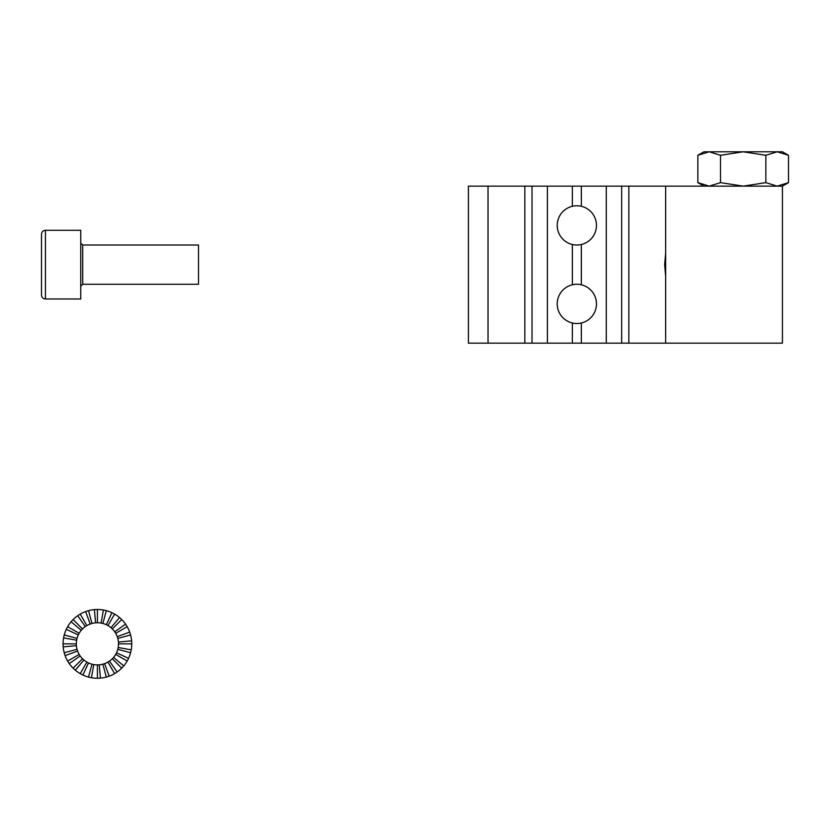 <?xml version="1.0" encoding="UTF-8"?>
<svg xmlns="http://www.w3.org/2000/svg" width="830" height="830" viewBox="0 0 830 830"><rect width="100%" height="100%" fill="white"/><g stroke="black" fill="none" stroke-linecap="round" stroke-linejoin="round"><path stroke-width="1.25" d="M488.03 186.138L468.4 186.138L468.4 343.153L488.03 343.153L468.4 343.153L468.4 186.138L488.03 186.138L488.03 343.153L524.83 343.153L524.83 186.138L488.03 186.138L488.03 343.153L532.02 343.153L532.02 186.138L488.03 186.138M621.67 343.153L665.65 343.153L665.65 186.138L782.431 186.138L782.431 343.153L665.65 343.153L665.65 186.138L628.85 186.138L628.85 343.153L782.431 343.153L782.431 186.138L621.67 186.138L621.67 343.153L532.02 343.153M572.347 323.005L572.347 343.153M581.342 323.005L581.342 343.153M532.02 186.138L581.342 186.138L581.342 206.286M572.347 186.138L572.347 206.286M581.342 186.138L621.67 186.138M606.284 186.138L606.284 343.153M581.342 244.497L581.342 284.794M572.347 244.497L572.347 284.794M547.406 186.138L547.406 343.153M568.799 243.294A19.63 19.63 0 0 0 596.365 223.405A19.63 19.63 0 0 0 565.365 209.471A19.63 19.63 0 0 0 568.799 243.294A19.619 19.619 0 0 0 596.365 223.405A19.619 19.619 0 0 0 565.365 209.482A19.619 19.619 0 0 0 568.799 243.283M557.397 306.561A19.63 19.63 0 0 0 588.864 319.405A19.63 19.63 0 0 0 584.258 285.728A19.63 19.63 0 0 0 557.397 306.561A19.619 19.619 0 0 0 588.864 319.405A19.619 19.619 0 0 0 584.258 285.728A19.619 19.619 0 0 0 557.397 306.561M709.183 151.797L720.513 155.293L743.172 151.797L703.923 151.797L697.854 155.293L709.183 151.797M765.841 155.293L777.171 151.797L788.5 155.293L782.431 151.797L743.172 151.797L765.841 155.293L765.841 182.631L743.172 186.138L720.513 182.631L709.183 186.138L697.854 182.631L697.854 155.293M720.513 155.293L720.513 182.631M788.5 155.293L788.5 182.631L777.171 186.138L765.841 182.631M131.763 643.862A34.341 34.341 0 0 0 64.242 634.971A34.341 34.341 0 0 0 127.166 661.033A34.341 34.341 0 0 0 131.763 643.862L118.514 643.862A21.103 21.103 0 0 1 77.045 649.319A21.103 21.103 0 0 1 97.421 622.759L97.421 609.511M97.421 622.759A21.103 21.103 0 0 1 118.514 643.862M101.084 623.081L103.387 610.04M102.879 623.486L106.313 610.683M118.202 647.525L131.244 649.828M82.907 674.987L88.499 662.983M88.53 677.041L91.964 664.239M117.798 638.405L130.601 634.971M69.284 663.564L80.136 655.959M73.133 668.15L82.502 658.781M118.441 642.026L131.638 640.864M63.205 646.85L76.402 645.699M64.242 652.754L77.045 649.319M63.07 643.862L76.319 643.862M63.599 637.897L76.64 640.2M64.242 634.971L77.045 638.405M66.296 629.348L78.3 634.95M67.676 626.692L79.151 633.311M71.11 621.784L81.257 630.302M73.133 619.574L82.502 628.943M77.719 615.725L85.324 626.577M80.251 614.117L86.87 625.592M85.677 611.586L90.2 624.036M88.53 610.683L91.964 623.486M94.423 609.645L95.585 622.842M113.586 657.422L123.732 665.94M109.519 661.147L117.123 671.999M112.341 658.781L121.709 668.15M91.456 677.685L93.759 664.643M97.421 678.203L97.421 664.965M110.981 627.698L119.499 617.551M107.973 625.592L114.592 614.117M116.542 652.774L128.546 658.377M107.973 662.133L114.592 673.607M117.248 636.641L129.698 632.118M115.692 633.311L127.166 626.692M75.343 670.173L83.861 660.026M80.251 673.607L86.87 662.133M104.632 663.689L109.166 676.139M65.145 655.607L77.595 651.073M114.706 631.765L125.558 624.16M112.341 628.943L121.709 619.574M67.676 661.033L79.151 654.413M99.258 664.882L100.409 678.079M102.879 664.239L106.313 677.041M117.798 649.319L130.601 652.754M115.692 654.413L127.166 661.033M106.333 624.741L111.936 612.737M45.422 298.987C43.067 298.779 41.759 297.472 41.5 295.065L41.5 234.226C41.759 231.819 43.067 230.512 45.422 230.294L80.749 230.294L80.749 298.987L45.422 298.987L45.422 230.294M198.505 245.016L198.505 284.275L198.505 245.016L82.72 245.016L82.72 284.275L198.505 284.275M665.65 276.286L664.664 264.646L665.65 253.005M703.923 186.138L697.854 182.631M782.431 186.138L788.5 182.631M82.72 245.016L80.749 243.055M82.72 284.275L80.749 286.236"/></g></svg>
